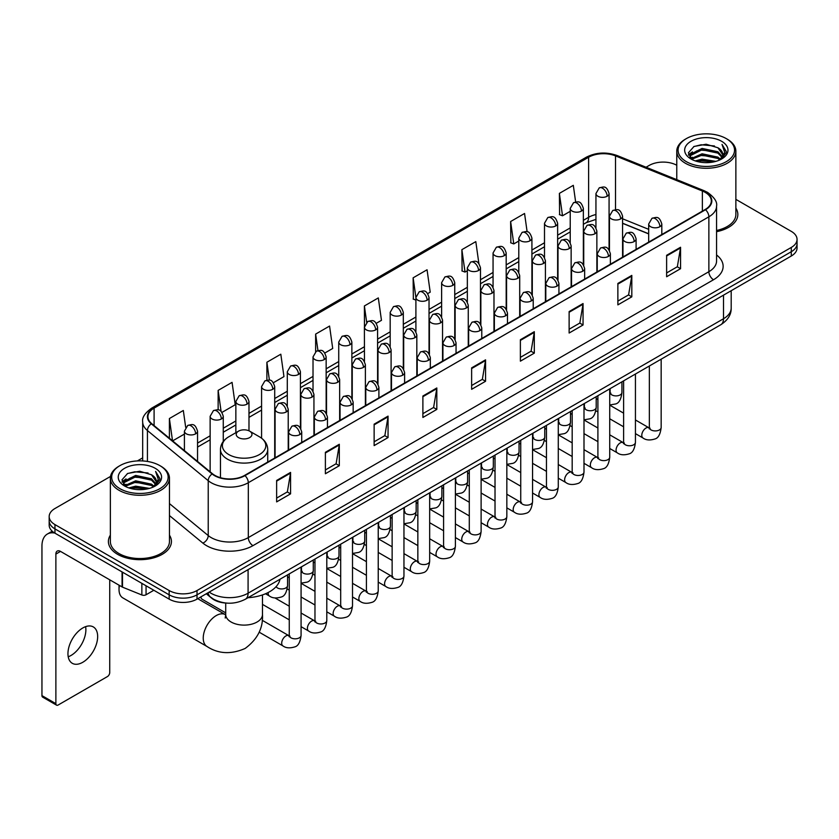 <?xml version="1.0" encoding="UTF-8"?>
<svg xmlns="http://www.w3.org/2000/svg" width="839" height="839" viewBox="0 0 839 839"><rect width="100%" height="100%" fill="white"/><g stroke="black" fill="none" stroke-linecap="round" stroke-linejoin="round"><path stroke-width="1.26" d="M648.683 233.903L622.58 223.352M226.52 603.084A19.696 11.368 180 0 1 211.764 598.259L206.3 593.76M110.528 476.426L54.955 508.518A19.696 11.368 0 0 0 49.176 516.562L49.176 525.141A19.696 11.368 0 0 0 54.955 533.174L169.163 599.119A19.696 11.368 0 0 0 197.018 599.119L791.282 256.021A19.696 11.368 0 0 0 797.05 247.977L797.05 243.688A19.696 11.368 0 0 1 791.282 251.731A19.696 11.368 0 0 0 797.05 243.688L797.05 239.398A19.696 11.368 0 0 0 791.282 231.365L735.866 199.367M49.176 516.562A19.696 11.368 0 0 0 54.955 524.595L169.163 590.541A19.696 11.368 0 0 0 197.018 590.541L197.018 594.83L791.282 251.731L197.018 594.83A19.696 11.368 0 0 1 169.163 594.83A19.696 11.368 0 0 0 197.018 594.83L197.018 599.119M54.955 524.595L54.955 528.885L169.163 594.83L54.955 528.885A19.696 11.368 0 0 1 49.176 520.851A19.696 11.368 0 0 0 54.955 528.885L54.955 533.174M110.36 535.156A31.515 18.196 0 0 0 108.399 541.491A31.515 18.196 0 0 0 117.628 554.348A31.515 18.196 0 0 0 151.974 558.292A31.515 18.196 0 0 0 171.429 541.491A31.515 18.196 0 0 0 169.457 535.156A31.515 18.196 0 0 1 171.429 541.491A31.515 18.196 0 0 1 151.974 558.292A31.515 18.196 0 0 1 117.628 554.348A31.515 18.196 0 0 1 108.399 541.491A31.515 18.196 0 0 1 110.36 535.156M705.159 192.362A21.006 12.134 180 0 1 711.315 200.941A21.006 12.134 180 0 1 705.159 209.509L244.6 475.409A21.006 12.134 180 0 1 212.54 473.794L151.733 423.664A21.006 12.134 180 0 1 147.937 416.7A21.006 12.134 180 0 1 154.093 408.121L588.611 157.25A21.006 12.134 180 0 1 615.522 155.897L702.358 190.998A21.006 12.134 180 0 1 705.159 192.362M705.526 192.141A21.531 12.438 0 0 0 702.652 190.747L615.816 155.645A21.531 12.438 0 0 0 588.244 157.04L153.715 407.911A21.531 12.438 0 0 0 151.303 423.831L212.11 473.972A21.531 12.438 0 0 0 244.978 475.629L705.526 209.729A21.531 12.438 0 0 0 705.526 192.141M276.639 480.453L276.639 501.9L290.567 493.856L290.567 472.409L276.639 480.453M276.639 498.093L287.368 491.895L290.514 473.123A5.254 3.031 -120 0 0 290.567 472.409M287.274 491.948L290.567 493.856M325.385 452.305L325.385 473.752L339.313 465.708L339.313 444.271L325.385 452.305M325.385 469.945L336.114 463.757L339.26 444.974A5.254 3.031 -120 0 0 339.313 444.271M336.019 463.81L339.313 465.708M374.131 424.167L374.131 445.603L388.058 437.57L388.058 416.123L374.131 424.167M374.131 441.807L384.86 435.609L388.006 416.836A5.254 3.031 -120 0 0 388.058 416.123M384.765 435.661L388.058 437.57M422.887 396.018L422.887 417.465L436.815 409.422L436.815 387.975L422.887 396.018M422.887 413.658L433.606 407.46L436.752 388.688A5.254 3.031 -120 0 0 436.815 387.975M433.511 407.523L436.815 409.422M666.627 255.297L666.627 276.744L680.555 268.7L680.555 247.253L666.627 255.297M666.627 272.937L677.356 266.739L680.492 247.966A5.254 3.031 -120 0 0 680.555 247.253M677.262 266.792L680.555 268.7M617.871 283.446L617.871 304.882L631.809 296.838L631.809 275.402L617.871 283.446M617.871 301.075L628.6 294.888L631.746 276.115A5.254 3.031 -120 0 0 631.809 275.402M628.505 294.94L631.809 296.838M569.125 311.584L569.125 333.031L583.053 324.987L583.053 303.54L569.125 311.584M569.125 329.224L579.854 323.036L583 304.253A5.254 3.031 -120 0 0 583.053 303.54M579.759 323.088L583.053 324.987M520.379 339.732L520.379 361.169L534.307 353.135L534.307 331.688L520.379 339.732M520.379 357.372L531.108 351.174L534.254 332.401A5.254 3.031 -120 0 0 534.307 331.688M531.014 351.226L534.307 353.135M471.633 367.87L471.633 389.317L485.561 381.273L485.561 359.837L471.633 367.87M471.633 385.51L482.362 379.322L485.498 360.55A5.254 3.031 -120 0 0 485.561 359.837M482.268 379.375L485.561 381.273M716.569 231.679A31.515 18.196 0 0 0 737.838 214.469A31.515 18.196 0 0 0 735.866 208.145A31.515 18.196 0 0 1 737.838 214.469A31.515 18.196 0 0 1 716.569 231.679M197.018 590.541L791.282 247.442A19.696 11.368 0 0 0 797.05 239.398M676.769 165.252A19.696 11.368 0 0 0 649.218 165.419L646.072 167.234M142.682 457.863L137.386 460.915M273.42 382.699L283.96 376.606L280.813 354.205L266.886 362.249L266.886 380.161M221.978 412.4L235.214 404.755L232.067 382.353L218.14 390.387L218.14 409.904M185.681 427.292L183.322 410.491L169.394 418.535L169.394 438.22M427.743 293.598L430.208 292.171L427.061 269.77L413.134 277.814L413.354 299.124M478.88 263.53L475.807 241.622L461.88 249.665L462.111 270.987M527.123 231.795L524.553 213.484L510.626 221.527L510.857 242.838M575.638 201.947L573.31 185.335L559.382 193.379L559.603 214.69M324.861 352.999L332.705 348.468L329.57 326.056L315.632 334.1L315.632 351.667M376.302 323.298L381.462 320.32L378.316 297.918L364.388 305.952L364.462 327.357M364.462 361.357L364.388 327.189M364.388 305.952L366.674 322.291M415.903 300.079L413.134 299.041M413.134 277.814L415.903 297.52A6.565 3.786 0 0 0 417.822 300.194A6.565 3.786 0 0 0 427.103 300.194A6.565 3.786 0 0 0 429.033 297.509C426.369 289.088 423.779 290.766 419.185 291.825A6.565 3.786 60 0 1 422.468 292.15A6.565 3.786 -120 0 1 427.103 300.194M461.88 249.665L465.026 272.077L467.344 270.735M465.026 272.077L461.88 270.903M510.626 221.527L513.772 243.929L518.785 241.034M513.772 243.929L510.626 242.754M559.382 193.379L562.518 215.78L570.226 211.334M562.518 215.78L559.382 214.606M315.632 334.1L317.95 350.555M266.886 362.249L269.403 380.161M218.14 390.387L221.097 411.425M172.624 440.884L184.412 434.078M169.394 418.535L172.519 440.79M686.354 161.665A28.232 16.298 0 0 0 726.28 161.665A28.232 16.298 0 0 0 726.28 138.613L727.214 139.148A29.543 17.063 0 0 1 735.866 151.219A29.543 17.063 0 0 1 717.628 166.971A29.543 17.063 0 0 1 685.432 163.28A29.543 17.063 0 0 1 676.769 151.219A29.543 17.063 0 0 1 685.432 139.148L686.354 138.613A28.232 16.298 0 0 0 686.354 161.665M716.569 230.473A29.543 17.063 0 0 0 735.866 214.469L735.866 151.219M695.258 160.899L702.075 159.148L715.887 161.371M697.209 161.487L702.075 160.49L713.863 161.864M691.032 158.686L702.075 153.789L717.922 157.134L720.481 159.253M691.693 159.263L702.075 155.131L717.922 158.477L719.768 159.892M690.098 157.795L690.466 154.24L702.075 148.43L717.922 151.775L722.264 156.704M689.952 157.145L690.466 155.582L702.075 149.772L717.922 153.118L721.96 157.344M719.6 160.029A16.413 9.481 0 0 0 722.736 154.46A16.413 9.481 0 0 0 717.922 147.758L722.725 154.785M721.645 141.298A21.667 12.512 0 0 0 691.042 141.267A21.667 12.512 0 0 0 690.906 158.928A21.667 12.512 0 0 0 691 158.99A21.667 12.512 0 0 0 721.739 158.928A21.667 12.512 0 0 0 721.645 141.298M717.922 147.758L706.134 144.235L694.01 146.468L688.389 152.813L692.123 159.588M720.942 159.368L726.186 152.729L726.291 151.534L722.022 144.423L724.707 152.394L719.778 159.945M727.214 139.148L726.28 138.613A28.232 16.298 0 0 0 686.354 138.613M722.022 144.423L726.28 151.807M693.727 146.605L701.152 144.769L714.45 145.965M688.609 155.236L691.032 153.327M696.36 151.062L701.152 150.139L713.979 151.188M696.36 156.421L701.152 155.498L713.979 156.547M697.345 161.528L701.152 160.857L713.842 161.875M688.473 154.701L692.448 151.88M690.581 158.309L692.448 157.239M119.442 585.423A18.385 10.613 120 0 0 119.023 589.471A18.385 10.613 120 0 0 122.83 597.882L207.044 646.512A18.385 10.613 -60 0 1 204.223 631.777A18.385 10.613 -60 0 1 216.242 615.574A18.385 10.613 -60 0 1 225.429 614.662L225.701 614.819M238.517 437.591A7.876 4.552 0 0 0 249.665 437.591A7.876 4.552 0 0 0 249.665 431.162L259.45 436.804A21.709 12.533 0 0 1 259.45 454.539A21.709 12.533 0 0 1 228.743 454.539A21.709 12.533 0 0 1 228.743 436.804C223.394 439.982 220.626 444.198 220.458 449.463A23.639 13.644 0 0 0 227.379 459.111A23.639 13.644 0 0 0 253.137 462.069A23.639 13.644 0 0 0 267.725 449.463C267.557 444.198 264.799 439.982 259.45 436.804L249.665 431.162A7.876 4.552 0 0 0 238.517 431.162A7.876 4.552 0 0 0 238.517 437.591M248.008 597.704A36.108 20.849 0 0 0 279.995 579.235M225.712 612.858L202.189 599.277A5.904 3.408 -60 0 1 201.444 598.543A5.904 3.408 -60 0 1 200.972 596.833M85.609 626.649A21.006 12.134 -60 0 1 71.021 655.469A21.006 12.134 -60 0 1 68.221 656.78M82.809 662.265A21.006 12.134 120 0 0 96.527 643.754A21.006 12.134 120 0 0 93.307 626.922A21.006 12.134 120 0 0 82.809 627.96A21.006 12.134 120 0 0 69.081 646.47A21.006 12.134 120 0 0 72.301 663.313A21.006 12.134 120 0 0 82.809 662.265M146.059 585.779L146.059 594.757L153.841 590.268M54.724 533.048A26.261 15.165 -120 0 0 47.393 534.024A26.261 15.165 -120 0 0 41.95 546.042L41.95 695.615L55.877 703.659L55.877 554.086A6.565 3.786 60 0 1 57.241 551.076A6.565 3.786 60 0 1 60.523 551.401L122.064 586.933L122.064 571.925M55.877 703.659A3.283 1.898 120 0 0 56.559 705.159L42.632 697.115A3.283 1.898 -60 0 1 41.95 695.615M56.559 705.159A3.283 1.898 120 0 0 58.195 704.991L107.413 676.58A3.283 1.898 120 0 0 109.731 672.563L109.731 579.812M146.059 594.757A3.283 1.898 180 0 1 141.854 594.977L122.504 587.153A3.283 1.898 180 0 1 122.064 586.933M119.946 488.686A28.232 16.298 0 0 0 159.871 488.686A28.232 16.298 0 0 0 159.871 465.635A28.232 16.298 0 0 0 159.871 465.624L160.805 466.169A29.543 17.063 0 0 1 169.457 478.23A29.543 17.063 0 0 1 151.219 493.982A29.543 17.063 0 0 1 119.023 490.291A29.543 17.063 0 0 1 110.36 478.23A29.543 17.063 0 0 1 119.023 466.169L119.946 465.635A28.232 16.298 0 0 0 119.946 488.686M110.36 478.23L110.36 541.491A29.543 17.063 0 0 0 119.023 553.551A29.543 17.063 0 0 0 151.219 557.243A29.543 17.063 0 0 0 169.457 541.491L169.457 478.23M128.849 487.91L135.666 486.169L149.478 488.382M130.8 488.508L135.666 487.501L147.454 488.885L134.743 487.868L130.936 488.539M124.623 485.708L135.666 480.81L151.513 484.155L154.072 486.263M125.284 486.284L135.666 482.142L151.513 485.487L153.359 486.903M123.69 484.806L124.057 481.25L135.666 475.44L151.513 478.786L155.855 483.715M123.543 484.155L124.057 482.593L135.666 476.783L151.513 480.128L155.551 484.355M153.191 487.04A16.413 9.481 0 0 0 156.327 481.471A16.413 9.481 0 0 0 151.513 474.769L156.316 481.796M155.236 468.309A21.667 12.512 0 0 0 124.633 468.277A21.667 12.512 0 0 0 124.497 485.949A21.667 12.512 0 0 0 124.592 486.001A21.667 12.512 0 0 0 155.33 485.949A21.667 12.512 0 0 0 155.236 468.309M151.513 474.769L139.725 471.245L127.601 473.479L121.991 479.824L125.714 486.599M154.544 486.379L159.777 479.74L159.882 478.555L155.614 471.434L158.298 479.405L153.369 486.956M160.805 466.169L159.871 465.635A28.232 16.298 0 0 0 119.946 465.635M155.614 471.434L159.871 478.817M127.318 473.616L134.743 471.791L148.042 472.976M122.2 482.247L124.623 480.348M129.951 478.073L134.743 477.15L147.57 478.199M129.951 483.442L134.743 482.509L147.57 483.558M122.064 481.722L126.039 478.891M124.172 485.32L126.039 484.25M209.184 592.093A26.261 15.165 0 0 0 210.946 593.215A26.261 15.165 0 0 0 248.082 593.215L723.501 318.747A26.261 15.165 0 0 0 731.189 308.018C731.377 314.541 727.916 320.12 720.774 324.756L245.366 599.235A13.13 7.582 60 0 0 248.082 593.215L248.082 569.629M723.501 295.15L723.501 318.747A13.13 7.582 60 0 1 720.774 324.756M208.114 592.712A13.13 8.778 129.5 0 0 210.4 596.98L206.415 593.687M791.282 256.021L791.282 247.442M169.163 599.119L169.163 590.541M716.569 254.972A32.826 18.951 180 0 1 713.517 279.744L252.959 545.644A6.565 3.786 60 0 1 248.313 537.6L708.871 271.7A26.261 15.165 0 0 0 716.569 260.981L716.569 206.079A26.261 15.165 180 0 1 708.871 216.808A6.565 3.786 -120 0 0 705.526 209.729M252.959 545.644A32.826 18.951 180 0 1 206.53 545.644A32.826 18.951 180 0 1 202.86 543.106L169.457 515.576M212.11 473.972A6.565 4.394 129.5 0 0 208.229 480.684L208.229 535.576A26.261 15.165 0 0 0 211.176 537.6A26.261 15.165 0 0 0 248.313 537.6L248.313 482.708A26.261 15.165 180 0 1 208.229 480.684L147.433 430.543A26.261 15.165 180 0 1 142.682 421.849L142.682 460.936M716.569 206.079C717.439 201.979 714.419 197.406 707.518 192.351L704.057 190.684A6.565 3.073 112 0 0 702.652 190.747M704.057 190.684L617.221 155.572C606.345 151.723 596.026 152.289 586.251 157.25A6.565 3.786 60 0 1 588.244 157.04M153.715 407.911A6.565 3.786 -120 0 0 151.733 408.121C144.916 413.019 141.896 417.591 142.682 421.849M151.303 423.831A6.565 4.394 129.5 0 0 147.433 430.543L147.433 461.44M617.221 155.572A6.565 3.073 112 0 0 615.816 155.645M244.978 475.629A6.565 3.786 60 0 1 248.313 482.708L708.871 216.808L708.871 271.7A6.565 3.786 60 0 0 713.517 279.744M169.457 503.599L208.229 535.576A6.565 4.394 -50.5 0 1 202.86 543.106M154.093 408.121L154.093 425.604M702.358 190.998L702.358 211.134M615.522 155.897L615.522 209.666M648.683 229.341L622.58 218.79M609.743 214.302A21.006 12.134 0 0 0 609.072 214.186M595.942 214.553A21.006 12.134 0 0 0 588.611 217.301L583.357 220.332M588.611 157.25L588.611 217.301A11.819 6.827 60 0 1 586.167 222.713L583.357 224.328M570.226 227.914L557.631 235.182M544.501 242.765L531.916 250.032M518.785 257.615L506.19 264.883M493.059 272.465L480.474 279.733M467.344 287.316L454.748 294.583M441.618 302.166L429.033 309.434M415.903 317.016L403.307 324.284M390.177 331.856L377.592 339.124M364.462 346.706L351.866 353.974M338.736 361.557L326.151 368.824M313.02 376.407L300.425 383.675M287.295 391.257L274.71 398.525M261.579 406.107L248.984 413.375M235.853 420.958L223.268 428.226M210.138 435.808L197.543 443.076M471.633 368.552L485.498 360.55M520.379 340.414L534.254 332.401M569.125 312.265L583 304.253M617.871 284.117L631.746 276.115M666.627 255.979L680.492 247.966M422.887 396.7L436.752 388.688M374.131 424.838L388.006 416.836M325.385 452.987L339.26 444.974M276.639 481.135L290.514 473.123M262.481 594.924L262.481 614.505A18.385 10.613 180 0 1 257.091 622.003A18.385 10.613 180 0 1 231.092 622.003A18.385 10.613 180 0 1 225.712 614.505L225.219 618.028M659.894 226.698A6.565 3.786 0 0 0 661.814 224.013C659.15 215.592 656.559 217.27 651.966 218.329A6.565 3.786 60 0 1 655.249 218.654A6.565 3.786 -120 0 1 659.894 226.698A6.565 3.786 0 0 1 650.603 226.698A6.565 3.786 0 0 1 648.683 224.013L651.966 218.329M635.438 433.627L643.01 438A5.904 3.408 -60 0 1 642.108 433.26A5.904 3.408 -60 0 1 645.967 428.058A5.904 3.408 -60 0 1 646.229 427.911A5.904 3.408 -60 0 1 648.914 427.764L635.438 419.972M649.68 428.351L649.155 428.792L649.344 427.512A5.904 3.408 -0 0 0 651.074 429.925A5.904 3.408 -0 0 0 659.16 430.071A5.904 3.408 -0 0 0 661.163 427.512C660.345 434.382 658.227 438.21 654.787 439.017C649.847 440.517 645.925 440.181 643.01 438M634.169 241.548A6.565 3.786 0 0 0 636.098 238.863C633.435 230.442 630.844 232.12 626.251 233.179A6.565 3.786 60 0 1 629.533 233.504A6.565 3.786 -120 0 1 634.169 241.548A6.565 3.786 0 0 1 624.887 241.548A6.565 3.786 0 0 1 622.968 238.863L626.251 233.179M609.722 448.477L617.294 452.84A5.904 3.408 -60 0 1 616.382 448.11A5.904 3.408 -60 0 1 620.241 442.898A5.904 3.408 -60 0 1 620.503 442.761A5.904 3.408 -60 0 1 623.199 442.614L609.722 434.822M623.954 443.202L623.429 443.642L623.618 442.363A5.904 3.408 -0 0 0 625.349 444.775A5.904 3.408 -0 0 0 633.435 444.922A5.904 3.408 -0 0 0 635.438 442.363C634.63 449.232 632.501 453.06 629.061 453.868C624.122 455.367 620.199 455.021 617.294 452.84M608.453 256.398A6.565 3.786 0 0 0 610.373 253.714C607.709 245.292 605.118 246.97 600.525 248.029A6.565 3.786 60 0 1 603.807 248.354A6.565 3.786 -120 0 1 608.453 256.398A6.565 3.786 0 0 1 599.161 256.398A6.565 3.786 0 0 1 597.242 253.714L600.525 248.029M583.996 463.327L591.568 467.69A5.904 3.408 -60 0 1 590.666 462.96A5.904 3.408 -60 0 1 594.526 457.748A5.904 3.408 -60 0 1 594.788 457.612A5.904 3.408 -60 0 1 597.473 457.454L583.996 449.673M598.238 458.052L597.714 458.493L597.903 457.213A5.904 3.408 -0 0 0 599.633 459.625A5.904 3.408 -0 0 0 607.719 459.772A5.904 3.408 -0 0 0 609.722 457.213C608.904 464.082 606.786 467.91 603.346 468.718C598.406 470.218 594.484 469.871 591.568 467.69M582.727 271.249A6.565 3.786 0 0 0 584.657 268.564C581.993 260.142 579.403 261.82 574.809 262.88A6.565 3.786 60 0 1 578.092 263.205A6.565 3.786 -120 0 1 582.727 271.249A6.565 3.786 0 0 1 573.446 271.249A6.565 3.786 0 0 1 571.527 268.564L574.809 262.88M558.281 478.178L565.853 482.54A5.904 3.408 -60 0 1 564.941 477.811A5.904 3.408 -60 0 1 568.8 472.598A5.904 3.408 -60 0 1 569.062 472.462A5.904 3.408 -60 0 1 571.758 472.305L558.281 464.523M572.513 472.902L571.988 473.343L572.177 472.063A5.904 3.408 -0 0 0 573.907 474.475A5.904 3.408 -0 0 0 581.993 474.622A5.904 3.408 -0 0 0 583.996 472.063C583.189 478.922 581.06 482.761 577.62 483.568C572.68 485.068 568.758 484.722 565.853 482.54M557.012 286.099A6.565 3.786 0 0 0 558.931 283.414C556.267 274.993 553.677 276.671 549.084 277.73A6.565 3.786 60 0 1 552.366 278.055A6.565 3.786 -120 0 1 557.012 286.099A6.565 3.786 0 0 1 547.72 286.099A6.565 3.786 0 0 1 545.801 283.414L549.084 277.73M532.555 493.017L540.127 497.391A5.904 3.408 -60 0 1 539.225 492.661A5.904 3.408 -60 0 1 543.085 487.449A5.904 3.408 -60 0 1 543.347 487.312A5.904 3.408 -60 0 1 546.042 487.155L532.555 479.373M546.797 487.753L546.273 488.193L546.462 486.914A5.904 3.408 -0 0 0 548.192 489.326A5.904 3.408 -0 0 0 556.278 489.473A5.904 3.408 -0 0 0 558.281 486.914C557.463 493.772 555.345 497.611 551.905 498.418C546.965 499.918 543.043 499.572 540.127 497.391M531.286 300.939A6.565 3.786 0 0 0 533.216 298.264C530.552 289.843 527.962 291.521 523.368 292.58A6.565 3.786 60 0 1 526.651 292.905A6.565 3.786 -120 0 1 531.286 300.939A6.565 3.786 0 0 1 522.005 300.939A6.565 3.786 0 0 1 520.086 298.264L523.368 292.58M506.84 507.868L514.412 512.241A5.904 3.408 -60 0 1 513.499 507.511A5.904 3.408 -60 0 1 517.359 502.299A5.904 3.408 -60 0 1 517.621 502.162A5.904 3.408 -60 0 1 520.316 502.005L506.84 494.223M521.082 502.603L520.547 503.043L520.736 501.764A5.904 3.408 -0 0 0 522.466 504.176A5.904 3.408 -0 0 0 530.552 504.323A5.904 3.408 -0 0 0 532.555 501.764C531.748 508.623 529.619 512.461 526.179 513.258C521.239 514.768 517.317 514.422 514.412 512.241M505.571 315.789A6.565 3.786 0 0 0 507.49 313.115C504.826 304.693 502.236 306.371 497.642 307.431A6.565 3.786 60 0 1 500.925 307.756A6.565 3.786 -120 0 1 505.571 315.789A6.565 3.786 0 0 1 496.279 315.789A6.565 3.786 0 0 1 494.36 313.115L497.642 307.431M481.114 522.718L488.686 527.091A5.904 3.408 -60 0 1 487.784 522.361A5.904 3.408 -60 0 1 491.644 517.149A5.904 3.408 -60 0 1 491.906 517.013A5.904 3.408 -60 0 1 494.601 516.855L481.114 509.074M495.356 517.453L494.832 517.894L495.02 516.614A5.904 3.408 -0 0 0 496.751 519.026A5.904 3.408 -0 0 0 504.837 519.173A5.904 3.408 -0 0 0 506.84 516.614C506.022 523.473 503.903 527.312 500.464 528.109C495.524 529.619 491.602 529.273 488.686 527.091M479.845 330.639A6.565 3.786 0 0 0 481.775 327.965C479.111 319.544 476.521 321.222 471.927 322.281A6.565 3.786 60 0 1 475.21 322.606A6.565 3.786 -120 0 1 479.845 330.639A6.565 3.786 0 0 1 470.564 330.639A6.565 3.786 0 0 1 468.644 327.965L471.927 322.281M455.399 537.568L462.971 541.942A5.904 3.408 -60 0 1 462.058 537.212A5.904 3.408 -60 0 1 465.918 531.999A5.904 3.408 -60 0 1 466.18 531.863A5.904 3.408 -60 0 1 468.875 531.706L455.399 523.924M469.641 532.304L469.106 532.744L469.295 531.465A5.904 3.408 -0 0 0 471.025 533.877A5.904 3.408 -0 0 0 479.111 534.024A5.904 3.408 -0 0 0 481.114 531.465C480.307 538.323 478.178 542.162 474.738 542.959C469.798 544.459 465.876 544.123 462.971 541.942M454.13 345.49A6.565 3.786 0 0 0 456.049 342.815C453.385 334.394 450.795 336.072 446.201 337.121A6.565 3.786 60 0 1 449.484 337.446A6.565 3.786 -120 0 1 454.13 345.49A6.565 3.786 0 0 1 444.838 345.49A6.565 3.786 0 0 1 442.919 342.815L446.201 337.121M429.673 552.419L437.245 556.792A5.904 3.408 -60 0 1 436.343 552.062A5.904 3.408 -60 0 1 440.202 546.85A5.904 3.408 -60 0 1 440.465 546.703A5.904 3.408 -60 0 1 443.16 546.556L429.673 538.774M443.915 547.154L443.391 547.594L443.579 546.315A5.904 3.408 -0 0 0 445.31 548.727A5.904 3.408 -0 0 0 453.396 548.874A5.904 3.408 -0 0 0 455.399 546.315C454.581 553.174 452.462 557.012 449.022 557.809C444.083 559.309 440.16 558.973 437.245 556.792M428.404 360.34A6.565 3.786 0 0 0 430.334 357.666C427.67 349.244 425.079 350.912 420.486 351.971A6.565 3.786 60 0 1 423.768 352.296A6.565 3.786 -120 0 1 428.404 360.34A6.565 3.786 0 0 1 419.122 360.34A6.565 3.786 0 0 1 417.203 357.666L420.486 351.971M403.958 567.269L411.529 571.642A5.904 3.408 -60 0 1 410.617 566.902A5.904 3.408 -60 0 1 414.476 561.7A5.904 3.408 -60 0 1 414.739 561.553A5.904 3.408 -60 0 1 417.434 561.406L403.958 553.625M418.2 562.004L417.665 562.434L417.853 561.165A5.904 3.408 -0 0 0 419.584 563.577A5.904 3.408 -0 0 0 427.67 563.724A5.904 3.408 -0 0 0 429.673 561.165C428.865 568.024 426.736 571.862 423.296 572.659C418.357 574.159 414.435 573.824 411.529 571.642M402.689 375.19A6.565 3.786 0 0 0 404.608 372.516C401.944 364.084 399.354 365.762 394.76 366.821A6.565 3.786 60 0 1 398.043 367.146A6.565 3.786 -120 0 1 402.689 375.19A6.565 3.786 0 0 1 393.407 375.19A6.565 3.786 0 0 1 391.477 372.516L394.76 366.821M378.232 582.119L385.804 586.492A5.904 3.408 -60 0 1 384.902 581.752A5.904 3.408 -60 0 1 388.761 576.55A5.904 3.408 -60 0 1 389.023 576.403A5.904 3.408 -60 0 1 391.719 576.257L378.232 568.475M392.474 576.854L391.949 577.284L392.138 576.015A5.904 3.408 -0 0 0 393.869 578.428A5.904 3.408 -0 0 0 401.954 578.574A5.904 3.408 -0 0 0 403.958 576.015C403.139 582.874 401.021 586.702 397.581 587.51C392.642 589.009 388.719 588.674 385.804 586.492M376.963 390.041A6.565 3.786 0 0 0 378.892 387.356C376.229 378.934 373.638 380.612 369.045 381.672A6.565 3.786 60 0 1 372.327 381.997A6.565 3.786 -120 0 1 376.963 390.041A6.565 3.786 0 0 1 367.681 390.041A6.565 3.786 0 0 1 365.762 387.356L369.045 381.672M352.516 596.969L360.088 601.343A5.904 3.408 -60 0 1 359.176 596.602A5.904 3.408 -60 0 1 363.035 591.401A5.904 3.408 -60 0 1 363.297 591.254A5.904 3.408 -60 0 1 365.993 591.107L352.516 583.325M366.758 591.705L366.224 592.135L366.412 590.866A5.904 3.408 -0 0 0 368.143 593.278A5.904 3.408 -0 0 0 376.229 593.425A5.904 3.408 -0 0 0 378.232 590.866C377.424 597.725 375.295 601.553 371.855 602.36C366.916 603.86 362.993 603.524 360.088 601.343M351.247 404.891A6.565 3.786 0 0 0 353.167 402.206C350.503 393.785 347.912 395.463 343.319 396.522A6.565 3.786 60 0 1 346.601 396.847A6.565 3.786 -120 0 1 351.247 404.891A6.565 3.786 0 0 1 341.966 404.891A6.565 3.786 0 0 1 340.036 402.206L343.319 396.522M326.791 611.82L334.362 616.193A5.904 3.408 -60 0 1 333.461 611.453A5.904 3.408 -60 0 1 337.32 606.251A5.904 3.408 -60 0 1 337.582 606.104A5.904 3.408 -60 0 1 340.277 605.957L326.791 598.176M341.033 606.555L340.508 606.985L340.697 605.716A5.904 3.408 -0 0 0 342.427 608.128A5.904 3.408 -0 0 0 350.513 608.275A5.904 3.408 -0 0 0 352.516 605.716C351.698 612.575 349.58 616.403 346.14 617.21C341.2 618.71 337.278 618.374 334.362 616.193M325.522 419.741A6.565 3.786 0 0 0 327.451 417.056C324.787 408.635 322.197 410.313 317.603 411.372A6.565 3.786 60 0 1 320.886 411.697A6.565 3.786 -120 0 1 325.522 419.741A6.565 3.786 0 0 1 316.24 419.741A6.565 3.786 0 0 1 314.321 417.056L317.603 411.372M301.075 626.67L308.647 631.043A5.904 3.408 -60 0 1 307.735 626.303A5.904 3.408 -60 0 1 311.594 621.101A5.904 3.408 -60 0 1 311.856 620.954A5.904 3.408 -60 0 1 314.552 620.808L301.075 613.026M315.317 621.405L314.782 621.835L314.971 620.566A5.904 3.408 -0 0 0 316.702 622.978A5.904 3.408 -0 0 0 324.787 623.125A5.904 3.408 -0 0 0 326.791 620.566C325.983 627.425 323.854 631.253 320.414 632.061C315.474 633.56 311.552 633.225 308.647 631.043M299.806 434.592A6.565 3.786 0 0 0 301.725 431.907C299.062 423.485 296.471 425.163 291.878 426.222A6.565 3.786 60 0 1 295.16 426.548A6.565 3.786 -120 0 1 299.806 434.592A6.565 3.786 0 0 1 290.525 434.592A6.565 3.786 0 0 1 288.595 431.907L291.878 426.222M259.157 632.166L282.921 645.894A5.904 3.408 -60 0 1 282.019 641.153A5.904 3.408 -60 0 1 285.879 635.952A5.904 3.408 -60 0 1 286.141 635.805A5.904 3.408 -60 0 1 288.836 635.658L262.167 620.262M289.591 636.245L289.067 636.686L289.256 635.406A5.904 3.408 -0 0 0 290.986 637.818A5.904 3.408 -0 0 0 299.072 637.965A5.904 3.408 -0 0 0 301.075 635.406C300.257 642.275 298.139 646.103 294.699 646.911C289.759 648.411 285.837 648.075 282.921 645.894M620.661 218.895A6.565 3.786 0 0 0 622.58 216.21C619.916 207.789 617.326 209.467 612.732 210.526A6.565 3.786 60 0 1 616.015 210.851A6.565 3.786 -120 0 1 620.661 218.895A6.565 3.786 0 0 1 611.379 218.895A6.565 3.786 0 0 1 609.45 216.21L612.732 210.526M610.446 393.323L609.922 393.764L610.11 392.484A5.904 3.408 -0 0 0 611.841 394.896A5.904 3.408 -0 0 0 619.927 395.043A5.904 3.408 -0 0 0 621.93 392.484C621.122 399.343 618.993 403.181 615.553 403.978L609.722 404.964M594.945 233.745A6.565 3.786 0 0 0 596.865 231.061C594.201 222.639 591.61 224.317 587.017 225.376A6.565 3.786 60 0 1 590.299 225.701A6.565 3.786 -120 0 1 594.945 233.745A6.565 3.786 0 0 1 585.653 233.745A6.565 3.786 0 0 1 583.734 231.061L587.017 225.376M584.731 408.173L584.196 408.603L584.384 407.334A5.904 3.408 -0 0 0 586.115 409.747A5.904 3.408 -0 0 0 594.211 409.893A5.904 3.408 -0 0 0 596.204 407.334C595.396 414.193 593.278 418.032 589.827 418.829L583.996 419.815M569.22 248.596A6.565 3.786 0 0 0 571.139 245.911C568.475 237.489 565.885 239.167 561.291 240.227A6.565 3.786 60 0 1 564.574 240.552A6.565 3.786 -120 0 1 569.22 248.596A6.565 3.786 0 0 1 559.938 248.596A6.565 3.786 0 0 1 558.008 245.911L561.291 240.227M559.005 423.024L558.48 423.454L558.669 422.185A5.904 3.408 -0 0 0 560.4 424.597A5.904 3.408 -0 0 0 568.485 424.744A5.904 3.408 -0 0 0 570.489 422.185C569.681 429.044 567.552 432.872 564.112 433.679L558.281 434.665M543.504 263.446A6.565 3.786 0 0 0 545.423 260.761C542.76 252.34 540.169 254.018 535.576 255.077A6.565 3.786 60 0 1 538.858 255.402A6.565 3.786 -120 0 1 543.504 263.446A6.565 3.786 0 0 1 534.212 263.446A6.565 3.786 0 0 1 532.293 260.761L535.576 255.077M533.289 437.874L532.755 438.304L532.943 437.035A5.904 3.408 -0 0 0 534.684 439.447A5.904 3.408 -0 0 0 542.77 439.594A5.904 3.408 -0 0 0 544.763 437.035C543.955 443.894 541.837 447.722 538.386 448.529L532.555 449.505M517.778 278.296A6.565 3.786 0 0 0 519.698 275.612C517.034 267.19 514.443 268.868 509.85 269.927A6.565 3.786 60 0 1 513.132 270.252A6.565 3.786 -120 0 1 517.778 278.296A6.565 3.786 0 0 1 508.497 278.296A6.565 3.786 0 0 1 506.567 275.612L509.85 269.927M507.564 452.724L507.039 453.154L507.228 451.885A5.904 3.408 -0 0 0 508.958 454.298A5.904 3.408 -0 0 0 517.044 454.444A5.904 3.408 -0 0 0 519.047 451.885C518.24 458.744 516.111 462.572 512.671 463.38L506.84 464.355M492.063 293.147A6.565 3.786 0 0 0 493.982 290.462C491.318 282.04 488.728 283.718 484.134 284.778A6.565 3.786 60 0 1 487.417 285.103A6.565 3.786 -120 0 1 492.063 293.147A6.565 3.786 0 0 1 482.771 293.147A6.565 3.786 0 0 1 480.852 290.462L484.134 284.778M481.848 467.575L481.313 468.005L481.502 466.736A5.904 3.408 -0 0 0 483.243 469.148A5.904 3.408 -0 0 0 491.329 469.295A5.904 3.408 -0 0 0 493.322 466.736C492.514 473.595 490.396 477.422 486.956 478.23L481.114 479.205M466.337 307.997A6.565 3.786 0 0 0 468.267 305.312C465.593 296.891 463.002 298.569 458.409 299.628A6.565 3.786 60 0 1 461.691 299.953A6.565 3.786 -120 0 1 466.337 307.997A6.565 3.786 0 0 1 457.056 307.997A6.565 3.786 0 0 1 455.126 305.312L458.409 299.628M456.122 482.415L455.598 482.855L455.787 481.576A5.904 3.408 -0 0 0 457.517 483.988A5.904 3.408 -0 0 0 465.603 484.134A5.904 3.408 -0 0 0 467.606 481.576C466.799 488.445 464.67 492.273 461.23 493.08L455.399 494.056M440.622 322.847A6.565 3.786 0 0 0 442.541 320.162C439.877 311.741 437.287 313.419 432.693 314.478A6.565 3.786 60 0 1 435.976 314.803A6.565 3.786 -120 0 1 440.622 322.847A6.565 3.786 0 0 1 431.33 322.847A6.565 3.786 0 0 1 429.411 320.162L432.693 314.478M430.407 497.265L429.872 497.705L430.071 496.426A5.904 3.408 -0 0 0 431.802 498.838A5.904 3.408 -0 0 0 439.888 498.985A5.904 3.408 -0 0 0 441.88 496.426C441.073 503.295 438.954 507.123 435.514 507.931L429.673 508.906M414.896 337.687A6.565 3.786 0 0 0 416.826 335.013C414.151 326.591 411.571 328.269 406.967 329.328A6.565 3.786 60 0 1 410.25 329.654A6.565 3.786 -120 0 1 414.896 337.687A6.565 3.786 0 0 1 405.615 337.687A6.565 3.786 0 0 1 403.685 335.013L406.967 329.328M404.681 512.115L404.157 512.556L404.346 511.276A5.904 3.408 -0 0 0 406.076 513.688A5.904 3.408 -0 0 0 414.162 513.835A5.904 3.408 -0 0 0 416.165 511.276C415.357 518.145 413.228 521.973 409.789 522.781L403.958 523.756M389.181 352.537A6.565 3.786 0 0 0 391.1 349.863C388.436 341.442 385.846 343.12 381.252 344.179A6.565 3.786 60 0 1 384.535 344.504A6.565 3.786 -120 0 1 389.181 352.537A6.565 3.786 0 0 1 379.889 352.537A6.565 3.786 0 0 1 377.969 349.863L381.252 344.179M378.966 526.965L378.431 527.406L378.63 526.126A5.904 3.408 -0 0 0 380.361 528.539A5.904 3.408 -0 0 0 388.447 528.685A5.904 3.408 -0 0 0 390.439 526.126C389.632 532.996 387.513 536.824 384.073 537.631L378.232 538.607M363.455 367.388A6.565 3.786 0 0 0 365.385 364.713C362.71 356.292 360.13 357.97 355.526 359.029A6.565 3.786 60 0 1 358.809 359.354A6.565 3.786 -120 0 1 363.455 367.388A6.565 3.786 0 0 1 354.173 367.388A6.565 3.786 0 0 1 352.244 364.713L355.526 359.029M353.24 541.816L352.716 542.256L352.904 540.977A5.904 3.408 -0 0 0 354.635 543.389A5.904 3.408 -0 0 0 362.721 543.536A5.904 3.408 -0 0 0 364.724 540.977C363.916 547.846 361.787 551.674 358.347 552.481L352.516 553.457M337.739 382.238A6.565 3.786 0 0 0 339.659 379.564C336.995 371.142 334.404 372.82 329.811 373.879A6.565 3.786 60 0 1 333.093 374.204A6.565 3.786 -120 0 1 337.739 382.238A6.565 3.786 0 0 1 328.448 382.238A6.565 3.786 0 0 1 326.528 379.564L329.811 373.879M327.525 556.666L326.99 557.106L327.189 555.827A5.904 3.408 -0 0 0 328.919 558.239A5.904 3.408 -0 0 0 337.005 558.386A5.904 3.408 -0 0 0 338.998 555.827C338.19 562.686 336.072 566.524 332.632 567.332L326.791 568.307M312.014 397.088A6.565 3.786 0 0 0 313.943 394.414C311.269 385.992 308.689 387.67 304.085 388.719A6.565 3.786 60 0 1 307.368 389.044A6.565 3.786 -120 0 1 312.014 397.088A6.565 3.786 0 0 1 302.732 397.088A6.565 3.786 0 0 1 300.802 394.414L304.085 388.719M301.799 571.516L301.274 571.957L301.463 570.677A5.904 3.408 -0 0 0 303.194 573.089A5.904 3.408 -0 0 0 311.279 573.236A5.904 3.408 -0 0 0 313.283 570.677C312.475 577.536 310.346 581.375 306.906 582.172L301.075 583.157M286.298 411.939A6.565 3.786 0 0 0 288.217 409.264C285.554 400.843 282.963 402.51 278.37 403.569A6.565 3.786 60 0 1 281.652 403.895A6.565 3.786 -120 0 1 286.298 411.939A6.565 3.786 0 0 1 277.006 411.939A6.565 3.786 0 0 1 275.087 409.264L278.37 403.569M276.073 586.66A5.904 3.408 -0 0 0 277.478 587.94A5.904 3.408 -0 0 0 285.564 588.087A5.904 3.408 -0 0 0 287.557 585.528C286.749 592.386 284.631 596.225 281.191 597.022C276.251 598.532 272.318 598.186 269.413 596.005A5.904 3.408 -60 0 1 268.186 593.299A5.904 3.408 -60 0 1 268.249 592.481M607.153 196.242A6.565 3.786 0 0 0 609.072 193.568C606.408 185.146 603.818 186.824 599.224 187.884A6.565 3.786 60 0 1 602.507 188.209A6.565 3.786 -120 0 1 607.153 196.242A6.565 3.786 0 0 1 597.871 196.242A6.565 3.786 0 0 1 595.942 193.568L599.224 187.884M581.427 211.092A6.565 3.786 0 0 0 583.357 208.418C580.693 199.997 578.102 201.675 573.509 202.734A6.565 3.786 60 0 1 576.792 203.059A6.565 3.786 -120 0 1 581.427 211.092A6.565 3.786 0 0 1 572.146 211.092A6.565 3.786 0 0 1 570.226 208.418L573.509 202.734M555.712 225.943A6.565 3.786 0 0 0 557.631 223.268C554.967 214.847 552.377 216.525 547.783 217.574A6.565 3.786 60 0 1 551.066 217.899A6.565 3.786 -120 0 1 555.712 225.943A6.565 3.786 0 0 1 546.43 225.943A6.565 3.786 0 0 1 544.501 223.268L547.783 217.574M529.986 240.793A6.565 3.786 0 0 0 531.916 238.119C529.252 229.697 526.661 231.365 522.068 232.424A6.565 3.786 60 0 1 525.35 232.749A6.565 3.786 -120 0 1 529.986 240.793A6.565 3.786 0 0 1 520.704 240.793A6.565 3.786 0 0 1 518.785 238.119L522.068 232.424M504.27 255.643A6.565 3.786 0 0 0 506.19 252.959C503.526 244.537 500.935 246.215 496.342 247.274A6.565 3.786 60 0 1 499.625 247.599A6.565 3.786 -120 0 1 504.27 255.643A6.565 3.786 0 0 1 494.989 255.643A6.565 3.786 0 0 1 493.059 252.959L496.342 247.274M478.545 270.494A6.565 3.786 0 0 0 480.474 267.809C477.811 259.387 475.22 261.065 470.627 262.125A6.565 3.786 60 0 1 473.909 262.45A6.565 3.786 -120 0 1 478.545 270.494A6.565 3.786 0 0 1 469.263 270.494A6.565 3.786 0 0 1 467.344 267.809L470.627 262.125M452.829 285.344A6.565 3.786 0 0 0 454.748 282.659C452.085 274.238 449.494 275.916 444.901 276.975A6.565 3.786 60 0 1 448.183 277.3A6.565 3.786 -120 0 1 452.829 285.344A6.565 3.786 0 0 1 443.548 285.344A6.565 3.786 0 0 1 441.618 282.659L444.901 276.975M401.388 315.044A6.565 3.786 0 0 0 403.307 312.36C400.643 303.938 398.053 305.616 393.46 306.675A6.565 3.786 60 0 1 396.742 307.001A6.565 3.786 -120 0 1 401.388 315.044A6.565 3.786 0 0 1 392.107 315.044A6.565 3.786 0 0 1 390.177 312.36L393.46 306.675M375.662 329.895A6.565 3.786 0 0 0 377.592 327.21C374.928 318.789 372.338 320.467 367.744 321.526A6.565 3.786 60 0 1 371.027 321.851A6.565 3.786 -120 0 1 375.662 329.895A6.565 3.786 0 0 1 366.381 329.895A6.565 3.786 0 0 1 364.462 327.21L367.744 321.526M349.947 344.745A6.565 3.786 0 0 0 351.866 342.06C349.202 333.639 346.612 335.317 342.018 336.376A6.565 3.786 60 0 1 345.301 336.701A6.565 3.786 -120 0 1 349.947 344.745A6.565 3.786 0 0 1 340.665 344.745A6.565 3.786 0 0 1 338.736 342.06L342.018 336.376M324.221 359.595A6.565 3.786 0 0 0 326.151 356.911C323.487 348.489 320.897 350.167 316.303 351.226A6.565 3.786 60 0 1 319.586 351.551A6.565 3.786 -120 0 1 324.221 359.595A6.565 3.786 0 0 1 314.94 359.595A6.565 3.786 0 0 1 313.02 356.911L316.303 351.226M298.506 374.446A6.565 3.786 0 0 0 300.425 371.761C297.761 363.339 295.171 365.017 290.577 366.077A6.565 3.786 60 0 1 293.86 366.402A6.565 3.786 -120 0 1 298.506 374.446A6.565 3.786 0 0 1 289.224 374.446A6.565 3.786 0 0 1 287.295 371.761L290.577 366.077M272.78 389.286A6.565 3.786 0 0 0 274.71 386.611C272.046 378.19 269.455 379.868 264.862 380.927A6.565 3.786 60 0 1 268.144 381.252A6.565 3.786 -120 0 1 272.78 389.286A6.565 3.786 0 0 1 263.498 389.286A6.565 3.786 0 0 1 261.579 386.611L264.862 380.927M247.065 404.136A6.565 3.786 0 0 0 248.984 401.462C246.32 393.04 243.73 394.718 239.136 395.777A6.565 3.786 60 0 1 242.419 396.102A6.565 3.786 -120 0 1 247.065 404.136A6.565 3.786 0 0 1 237.783 404.136A6.565 3.786 0 0 1 235.853 401.462L239.136 395.777M221.339 418.986A6.565 3.786 0 0 0 223.268 416.312C220.605 407.89 218.014 409.568 213.421 410.628A6.565 3.786 60 0 1 216.703 410.953A6.565 3.786 -120 0 1 221.339 418.986A6.565 3.786 0 0 1 212.057 418.986A6.565 3.786 0 0 1 210.138 416.312L213.421 410.628M195.623 433.836A6.565 3.786 0 0 0 197.543 431.162C194.879 422.741 192.288 424.419 187.695 425.478A6.565 3.786 60 0 1 190.977 425.803A6.565 3.786 -120 0 1 195.623 433.836A6.565 3.786 0 0 1 186.342 433.836A6.565 3.786 0 0 1 184.412 431.162L187.695 425.478M55.877 554.086L60.523 551.401M122.504 572.177L122.504 587.153M141.854 594.977L141.854 583.357M245.366 599.235C234.794 604.541 224.233 604.541 213.662 599.235L210.4 596.98M731.189 308.018L731.189 290.714M586.251 157.25L151.733 408.121M595.942 219.388L586.167 222.713M570.226 231.91L557.631 239.178M544.501 246.76L531.916 254.028M518.785 261.611L506.19 268.879M493.059 276.461L480.474 283.729M467.344 291.311L454.748 298.579M441.618 306.162L429.033 313.429M415.903 321.012L403.307 328.28M390.177 335.862L377.592 343.13M364.462 350.712L351.866 357.98M338.736 365.552L326.151 372.82M313.02 380.403L300.425 387.67M287.295 395.253L274.71 402.521M261.579 410.103L248.984 417.371M235.853 424.954L223.268 432.221M210.138 439.804L197.543 447.072M648.683 233.766L622.58 223.216M689.91 157.564L689.91 156.474M676.769 179.651L676.769 151.219M262.481 614.505C263.268 628.002 257.489 639.318 245.124 648.463C231.04 654.598 218.339 653.948 207.044 646.512M119.023 585.182L119.023 589.471M267.725 462.058L267.725 449.463M220.458 477.716L220.458 449.463M238.517 431.162L228.743 436.804M225.429 614.662L197.752 598.689M225.712 603.042L225.712 614.505M650.12 428.236L648.914 427.764M661.163 359.176L661.163 427.512M661.814 234.542L661.814 224.013M623.618 426.799L609.722 418.776M597.903 411.949L595.858 410.774M649.344 366.003L649.344 427.512M648.683 242.114L648.683 224.013M623.618 413.155L609.722 405.132M624.394 443.086L623.199 442.614M635.438 374.026L635.438 442.363M636.098 249.382L636.098 238.863M597.903 441.65L583.996 433.627M572.177 426.799L570.132 425.625M623.618 380.843L623.618 442.363M622.968 256.965L622.968 238.863M597.903 428.005L583.996 419.972M598.679 457.937L597.473 457.454M609.722 388.877L609.722 457.213M610.373 264.233L610.373 253.714M572.177 456.5L558.281 448.477M546.462 441.65L544.417 440.465M597.903 395.693L597.903 457.213M597.242 271.815L597.242 253.714M572.177 442.856L558.281 434.822M572.953 472.787L571.758 472.305M583.996 403.727L583.996 472.063M584.657 279.083L584.657 268.564M546.462 471.35L532.555 463.327M520.736 456.5L518.691 455.315M572.177 410.544L572.177 472.063M571.527 286.665L571.527 268.564M546.462 457.706L532.555 449.673M547.238 487.637L546.042 487.155M558.281 418.577L558.281 486.914M558.931 293.933L558.931 283.414M520.736 486.201L506.84 478.178M495.02 471.35L492.975 470.165M546.462 425.394L546.462 486.914M545.801 301.516L545.801 283.414M520.736 472.556L506.84 464.523M521.512 502.477L520.316 502.005M532.555 433.427L532.555 501.764M533.216 308.783L533.216 298.264M495.02 501.051L481.114 493.017M469.295 486.201L467.25 485.015M520.736 440.244L520.736 501.764M520.086 316.366L520.086 298.264M495.02 487.407L481.114 479.373M495.797 517.327L494.601 516.855M506.84 448.267L506.84 516.614M507.49 323.634L507.49 313.115M469.295 515.901L455.399 507.868M443.579 501.051L441.534 499.866M495.02 455.095L495.02 516.614M494.36 331.216L494.36 313.115M469.295 502.246L455.399 494.223M470.071 532.178L468.875 531.706M481.114 463.118L481.114 531.465M481.775 338.484L481.775 327.965M443.579 530.751L429.673 522.718M417.853 515.901L415.808 514.716M469.295 469.945L469.295 531.465M468.644 346.067L468.644 327.965M443.579 517.097L429.673 509.074M444.355 547.028L443.16 546.556M455.399 477.968L455.399 546.315M456.049 353.334L456.049 342.815M417.853 545.602L403.958 537.568M392.138 530.751L390.093 529.566M443.579 484.795L443.579 546.315M442.919 360.917L442.919 342.815M417.853 531.947L403.958 523.924M418.63 561.878L417.434 561.406M429.673 492.818L429.673 561.165M430.334 368.185L430.334 357.666M392.138 560.452L378.232 552.419M366.412 545.602L364.367 544.417M417.853 499.645L417.853 561.165M417.203 375.767L417.203 357.666M392.138 546.797L378.232 538.774M392.914 576.729L391.719 576.257M403.958 507.668L403.958 576.015M404.608 383.035L404.608 372.516M366.412 575.292L352.516 567.269M340.697 560.452L338.652 559.267M392.138 514.496L392.138 576.015M391.477 390.617L391.477 372.516M366.412 561.648L352.516 553.625M367.188 591.579L365.993 591.107M378.232 522.519L378.232 590.866M378.892 397.885L378.892 387.356M340.697 590.142L326.791 582.119M314.971 575.292L312.926 574.117M366.412 529.346L366.412 590.866M365.762 405.468L365.762 387.356M340.697 576.498L326.791 568.475M341.473 606.429L340.277 605.957M352.516 537.369L352.516 605.716M353.167 412.736L353.167 402.206M314.971 604.992L301.075 596.969M289.256 590.142L287.211 588.968M340.697 544.196L340.697 605.716M340.036 420.318L340.036 402.206M314.971 591.348L301.075 583.325M315.747 621.279L314.552 620.808M326.791 552.219L326.791 620.566M327.451 427.586L327.451 417.056M289.256 619.843L262.481 604.384M314.971 559.047L314.971 620.566M314.321 435.168L314.321 417.056M289.256 606.198L274.993 597.966M290.032 636.13L288.836 635.658M301.075 567.07L301.075 635.406M301.725 442.436L301.725 431.907M289.256 573.897L289.256 635.406M288.595 450.019L288.595 431.907M200.531 597.085L201.444 598.543M610.886 393.197L609.691 392.725M621.93 381.829L621.93 392.484M622.58 257.185L622.58 216.21M610.11 388.646L610.11 392.484M597.903 399.563L596.204 398.588M609.45 250.358L609.45 216.21M585.171 408.048L583.965 407.576M596.204 396.679L596.204 407.334M596.865 272.035L596.865 231.061M584.384 403.496L584.384 407.334M572.177 414.414L570.489 413.438M583.734 265.208L583.734 231.061M559.445 422.898L558.25 422.426M570.489 411.519L570.489 422.185M571.139 286.886L571.139 245.911M558.669 418.346L558.669 422.185M546.462 429.264L544.763 428.289M558.008 280.058L558.008 245.911M533.73 437.748L532.524 437.276M544.763 426.369L544.763 437.035M545.423 301.736L545.423 260.761M532.943 433.197L532.943 437.035M520.736 444.114L519.047 443.139M532.293 294.909L532.293 260.761M508.004 452.599L506.808 452.127M519.047 441.22L519.047 451.885M519.698 316.586L519.698 275.612M507.228 448.047L507.228 451.885M495.02 458.964L493.322 457.989M506.567 309.759L506.567 275.612M482.289 467.449L481.083 466.977M493.322 456.07L493.322 466.736M493.982 331.436L493.982 290.462M481.502 462.897L481.502 466.736M469.295 473.815L467.606 472.839M480.852 324.609L480.852 290.462M456.563 482.299L455.367 481.827M467.606 470.92L467.606 481.576M468.267 346.287L468.267 305.312M455.787 477.748L455.787 481.576M443.579 488.665L441.88 487.69M455.126 339.459L455.126 305.312M430.847 497.149L429.641 496.678M441.88 485.771L441.88 496.426M442.541 361.137L442.541 320.162M430.071 492.598L430.071 496.426M417.853 503.515L416.165 502.54M429.411 354.31L429.411 320.162M405.122 512L403.926 511.528M416.165 500.621L416.165 511.276M416.826 375.987L416.826 335.013M404.346 507.448L404.346 511.276M392.138 518.366L390.439 517.39M403.685 369.16L403.685 335.013M379.406 526.85L378.2 526.368M390.439 515.471L390.439 526.126M391.1 390.838L391.1 349.863M378.63 522.298L378.63 526.126M366.412 533.216L364.724 532.241M377.969 384.01L377.969 349.863M353.68 541.7L352.485 541.218M364.724 530.321L364.724 540.977M365.385 405.688L365.385 364.713M352.904 537.149L352.904 540.977M340.697 548.066L338.998 547.091M352.244 398.861L352.244 364.713M327.965 556.551L326.759 556.068M338.998 545.172L338.998 555.827M339.659 420.528L339.659 379.564M327.189 551.989L327.189 555.827M314.971 562.917L313.283 561.931M326.528 413.711L326.528 379.564M302.239 571.39L301.044 570.919M313.283 560.022L313.283 570.677M313.943 435.378L313.943 394.414M301.463 566.839L301.463 570.677M289.256 577.767L287.557 576.781M300.802 428.551L300.802 394.414M287.557 574.872L287.557 585.528M288.217 450.228L288.217 409.264M269.413 596.005L265.523 593.76M275.087 457.811L275.087 409.264M609.072 249.791L609.072 193.568M595.942 227.715L595.942 193.568M583.357 264.642L583.357 208.418M570.226 242.565L570.226 208.418M557.631 279.492L557.631 223.268M544.501 257.405L544.501 223.268M531.916 294.342L531.916 238.119M518.785 272.256L518.785 238.119M506.19 309.192L506.19 252.959M493.059 287.106L493.059 252.959M480.474 324.043L480.474 267.809M467.344 301.956L467.344 267.809M454.748 338.893L454.748 282.659M441.618 316.806L441.618 282.659M429.033 353.743L429.033 297.509M415.903 331.657L415.903 297.509L419.185 291.825M403.307 368.594L403.307 312.36M390.177 346.507L390.177 312.36M377.592 383.444L377.592 327.21M351.866 398.284L351.866 342.06M338.736 376.208L338.736 342.06M326.151 413.134L326.151 356.911M313.02 391.058L313.02 356.911M300.425 427.984L300.425 371.761M287.295 405.908L287.295 371.761M274.71 457.37L274.71 386.611M261.579 438.21L261.579 386.611M248.984 430.806L248.984 401.462M235.853 432.693L235.853 401.462M223.268 441.482L223.268 416.312M210.138 471.812L210.138 416.312M197.543 461.429L197.543 431.162M184.412 450.606L184.412 431.162M47.393 534.024L52.238 531.223M123.501 484.575L123.501 483.484"/></g></svg>
